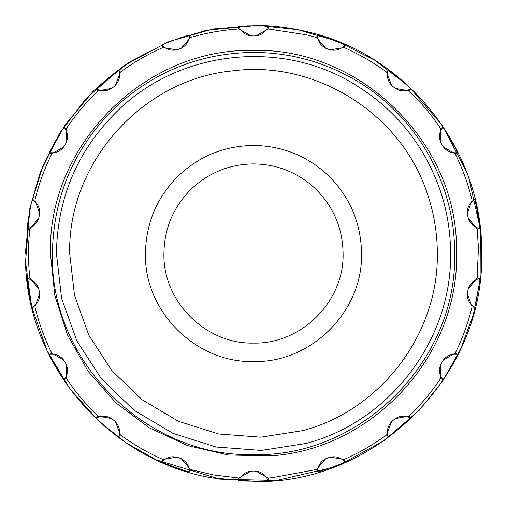 <?xml version="1.0" encoding="UTF-8"?>
<svg xmlns="http://www.w3.org/2000/svg" width="507" height="507" viewBox="0 0 507 507"><rect width="100%" height="100%" fill="white"/><g stroke="black" fill="none" stroke-linecap="round" stroke-linejoin="round"><path stroke-width="0.76" d="M253.5 343.081C205.633 344.316 162.684 301.367 163.919 253.5C164.306 228.448 173.337 207.052 191.025 189.301C208.548 172.716 229.373 164.255 253.5 163.919C276.613 164.205 296.785 172.05 314.023 187.451C332.947 205.405 342.637 227.421 343.081 253.5C344.316 301.367 301.367 344.316 253.5 343.081M326.489 173.844C349.317 195.493 361.003 222.047 361.542 253.5C363.031 311.235 311.228 363.031 253.5 361.542C195.772 363.031 143.969 311.228 145.458 253.5C145.927 223.289 156.821 197.477 178.147 176.075C199.289 156.074 224.405 145.87 253.5 145.458C281.372 145.807 305.702 155.269 326.489 173.844M117.637 105.228C75.144 145.528 53.4 194.948 52.398 253.5C49.623 360.959 146.041 457.377 253.5 454.608C360.959 457.377 457.377 360.959 454.602 253.5C455.229 183.496 416 114.975 355.306 80.068C323.834 61.791 289.896 52.57 253.5 52.398C201.615 53.045 156.327 70.657 117.637 105.228M344.887 45.174C346.04 44.641 316.843 34.013 317.401 35.167L316.552 37.512L325.684 48.254L330.133 49.87L344.038 47.519L344.887 45.174C340.4 49.908 335.032 51.315 328.796 49.382M410.632 88.991C411.893 88.89 388.089 68.914 388.223 70.194L386.619 72.102L391.531 85.315L395.162 88.364L409.029 90.905L410.632 88.991C404.789 91.906 399.269 91.393 394.066 87.445M457.415 152.658C458.645 152.987 443.105 126.078 442.795 127.327L440.634 128.569L440.729 142.67L443.099 146.776L455.261 153.906L457.415 152.658C450.932 153.399 445.919 151.023 442.383 145.534M479.609 228.48C480.649 229.215 475.249 198.611 474.533 199.676L472.074 200.107L467.34 213.39L468.164 218.054L477.157 228.917L479.609 228.48C473.259 226.959 469.362 223.017 467.917 216.647M474.533 307.324C475.255 308.37 480.649 277.766 479.609 278.52L477.157 278.083L468.164 288.946L467.34 293.61L472.074 306.893L474.533 307.324C469.089 303.725 466.77 298.686 467.587 292.209M442.795 379.68C443.118 380.903 458.651 353.994 457.415 354.342L455.261 353.1L443.099 360.23L440.729 364.33L440.634 378.431L442.795 379.68C438.91 374.432 438.454 368.906 441.439 363.094M388.223 436.812C388.108 438.073 411.912 418.098 410.632 418.009L409.029 416.095L395.162 418.636L391.531 421.685L386.619 434.898L388.223 436.812C386.366 430.551 387.83 425.202 392.621 420.766M317.401 471.833C316.862 472.98 346.059 462.352 344.887 461.826L344.038 459.481L330.133 457.13L325.684 458.746L316.552 469.488L317.401 471.833C317.8 465.318 321.007 460.793 327.021 458.258M238.873 480.522C237.973 481.416 269.046 481.416 268.127 480.522L268.127 478.025L255.87 471.06L251.13 471.06L238.873 478.025L238.873 480.522C241.478 474.533 246.034 471.377 252.556 471.06M189.599 471.833L190.448 469.488L181.316 458.746L176.867 457.13L162.962 459.481L162.113 461.826C160.96 462.359 190.157 472.987 189.599 471.833C189.2 465.318 185.993 460.793 179.979 458.258M96.368 418.009C95.107 418.11 118.911 438.086 118.777 436.812L120.381 434.898L115.469 421.685L111.838 418.636L97.971 416.095L96.368 418.009C102.211 415.094 107.731 415.607 112.934 419.555M49.585 354.342C48.355 354.013 63.895 380.922 64.205 379.68L66.366 378.431L66.271 364.33L63.901 360.23L51.739 353.1L49.585 354.342C56.068 353.601 61.081 355.977 64.617 361.466M27.391 278.52C26.351 277.785 31.751 308.389 32.467 307.324L34.926 306.893L39.66 293.61L38.836 288.946L29.843 278.083L27.391 278.52C33.741 280.041 37.638 283.983 39.083 290.353M32.467 199.676C31.745 198.63 26.351 229.234 27.391 228.48L29.843 228.917L38.836 218.054L39.66 213.39L34.926 200.107L32.467 199.676C37.911 203.275 40.23 208.314 39.413 214.797M64.205 127.327C63.882 126.097 48.349 153.006 49.585 152.658L51.739 153.906L63.901 146.776L66.271 142.67L66.366 128.569L64.205 127.327C68.09 132.568 68.546 138.1 65.561 143.906M118.777 70.194C118.892 68.927 95.088 88.902 96.368 88.991L97.971 90.905L111.838 88.364L115.469 85.315L120.381 72.102L118.777 70.194C120.634 76.449 119.17 81.798 114.379 86.234M189.599 35.167C190.138 34.02 160.941 44.648 162.113 45.174L162.962 47.519L176.867 49.87L181.316 48.254L190.448 37.512L189.599 35.167C189.2 41.688 185.993 46.207 179.979 48.742M268.127 26.478C269.027 25.584 237.954 25.591 238.873 26.478L238.873 28.975L251.13 35.94L255.87 35.94L268.127 28.975L268.127 26.478C265.522 32.467 260.966 35.623 254.444 35.94M456.503 248.398L456.566 253.5C458.892 355.939 372.487 449.766 270.206 455.882L228.327 455.001L187.52 445.552L149.521 427.927L115.945 402.881L88.218 371.479L67.532 335.057L54.75 295.163L50.434 253.5C47.709 145.921 143.348 49.078 250.946 50.447C358.481 46.378 456.522 140.788 456.503 248.398M178.204 457.618C171.968 455.685 166.6 457.092 162.113 461.826M268.127 480.522C265.522 474.533 260.966 471.377 254.444 471.06M344.887 461.826C340.4 457.092 335.032 455.685 328.796 457.618M410.632 418.009C404.789 415.094 399.269 415.607 394.066 419.555M457.415 354.342C450.932 353.601 445.919 355.977 442.383 361.466M479.609 278.52C473.259 280.041 469.362 283.983 467.917 290.353M474.533 199.676C469.089 203.275 466.77 208.314 467.587 214.797M442.795 127.327C438.91 132.568 438.454 138.1 441.439 143.906M388.223 70.194C386.366 76.449 387.83 81.798 392.621 86.234M317.401 35.167C317.8 41.688 321.007 46.207 327.021 48.742M238.873 26.478C241.478 32.467 246.034 35.623 252.556 35.94M162.113 45.174C166.6 49.908 171.968 51.315 178.204 49.382M96.368 88.991C102.211 91.906 107.731 91.393 112.934 87.445M49.585 152.658C56.068 153.399 61.081 151.023 64.617 145.534M27.391 228.48C33.741 226.959 37.638 223.017 39.083 216.647M118.777 436.812C120.634 430.551 119.17 425.202 114.379 420.766M64.205 379.68C68.09 374.432 68.546 368.906 65.561 363.094M32.467 307.324C37.911 303.725 40.23 298.686 39.413 292.209M353.265 83.547C395.029 108.688 423.991 144.261 440.152 190.252C447.073 210.766 450.552 231.851 450.577 253.5C451.971 339.842 389.566 421.824 305.975 443.46L261.276 450.425L216.172 447.009L173.033 433.396L134.133 410.309L101.52 378.963L76.918 341.002L61.62 298.439L56.423 253.5C57.411 196.12 78.718 147.689 120.355 108.2C181.69 50.25 281.163 39.723 353.265 83.547M25.35 253.5L29.843 208.447L43.146 165.162L64.731 125.362L93.757 90.607L129.07 62.266L169.287 41.46L212.82 29.007L257.955 25.394C274.458 25.724 290.733 27.809 306.786 31.662C407.013 53.907 483.425 150.845 481.65 253.5C484.667 373.843 378.178 482.36 257.797 481.612L212.991 478.025C110.095 461.364 27.568 366.32 25.515 262.1L31.662 306.824L47.151 350.844L69.643 388.596L99.258 421.615L126.262 442.877L155.972 459.76L219.854 479.159L276.461 480.497L332.738 467.448M268.127 28.975L306.044 34.723L316.552 37.512M344.038 47.519C359.127 54.154 373.323 62.355 386.619 72.102M409.029 90.905C420.937 102.306 431.476 114.861 440.634 128.569M455.261 153.906C462.549 168.692 468.157 184.092 472.074 200.107M477.157 228.917L478.431 247.847L477.157 278.083M472.074 306.893C468.157 322.908 462.549 338.308 455.261 353.1M440.634 378.431C431.476 392.139 420.937 404.694 409.029 416.095M386.619 434.898C373.323 444.652 359.127 452.846 344.038 459.481M316.552 469.488L272.012 477.74L268.127 478.025M238.873 478.025L213.548 474.926L190.448 469.488M162.962 459.481C147.873 452.846 133.677 444.652 120.381 434.898M97.971 416.095C86.063 404.694 75.524 392.139 66.366 378.431M51.739 353.1C44.451 338.308 38.843 322.908 34.926 306.893M29.843 278.083C28.05 261.694 28.05 245.306 29.843 228.917M34.926 200.107C38.843 184.092 44.451 168.692 51.739 153.906M66.366 128.569C75.524 114.861 86.063 102.306 97.971 90.905M120.381 72.102C133.677 62.355 147.873 54.154 162.962 47.519M190.448 37.512C206.279 32.898 222.421 30.052 238.873 28.975M302.445 430.684L260.75 437.18L218.682 433.992L178.445 421.298L142.156 399.763L111.743 370.528L88.795 335.121L74.523 295.416L69.681 253.5C67.729 162.855 142.328 79.231 232.612 70.872C316.083 59.788 402.019 114.278 427.597 194.504C434.055 213.637 437.3 233.302 437.319 253.5C438.625 334.037 380.415 410.505 302.445 430.684M341.35 464.057L383.831 440.767L419.454 410.068L442.617 381.125L460.692 349.025L473.24 314.898L480.116 279.934L480.338 229.05L468.905 178.312M467.777 175.149L466.44 171.581L442.491 125.685L408.3 85.898L374.711 60.206L337.307 41.295L297.799 29.691L257.955 25.388L206.583 30.224L168.109 41.929L124.177 65.542L86 98.586L59.471 133.468L40.249 172.386L29.913 208.073L25.508 262.1"/></g></svg>

